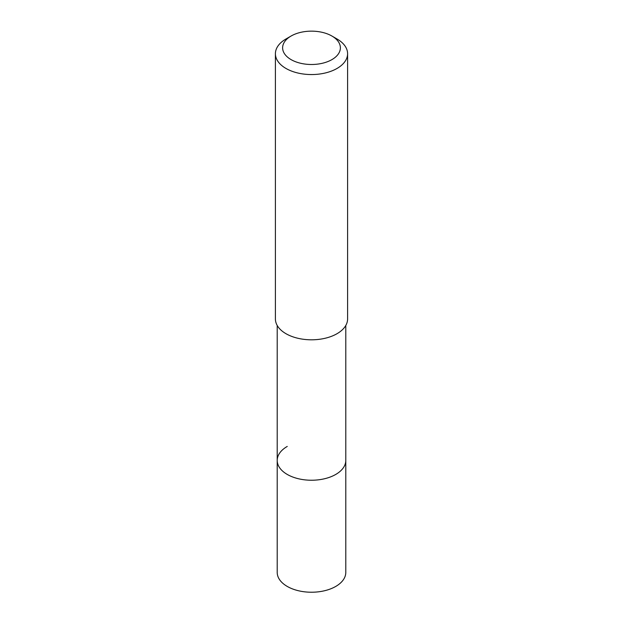 <?xml version="1.0" encoding="UTF-8"?>
<svg xmlns="http://www.w3.org/2000/svg" width="623" height="623" viewBox="0 0 623 623"><rect width="100%" height="100%" fill="white"/><g stroke="black" fill="none" stroke-linecap="round" stroke-linejoin="round"><path stroke-width="0.93" d="M277.212 325.479L277.212 572.436A34.288 19.796 0 0 0 298.378 590.721A34.288 19.796 0 0 0 335.75 586.43A34.288 19.796 0 0 0 345.788 572.436L345.788 460.436A34.288 19.796 180 0 1 335.75 474.438A34.288 19.796 180 0 1 298.378 478.729A34.288 19.796 180 0 1 277.212 460.436A34.288 19.796 180 0 1 287.25 446.434M277.212 460.436A34.288 19.796 0 0 0 298.378 478.729A34.288 19.796 0 0 0 335.75 474.438A34.288 19.796 0 0 0 345.788 460.436L345.788 325.479M275.405 53.718L275.405 318.968A36.095 20.839 0 0 0 297.685 338.219A36.095 20.839 0 0 0 337.027 333.702A36.095 20.839 0 0 0 347.595 318.968L347.595 53.718A36.095 20.839 180 0 1 337.027 68.452A36.095 20.839 180 0 1 297.685 72.969A36.095 20.839 180 0 1 275.405 53.718A36.095 20.839 180 0 1 285.973 38.984L291.081 36.033A28.876 16.673 180 0 1 331.919 36.033A28.876 16.673 180 0 1 331.919 59.613A28.876 16.673 180 0 1 291.081 59.613A28.876 16.673 180 0 1 291.081 36.033L285.973 38.984M331.919 36.033L337.027 38.984A36.095 20.839 180 0 1 347.595 53.718"/></g></svg>
